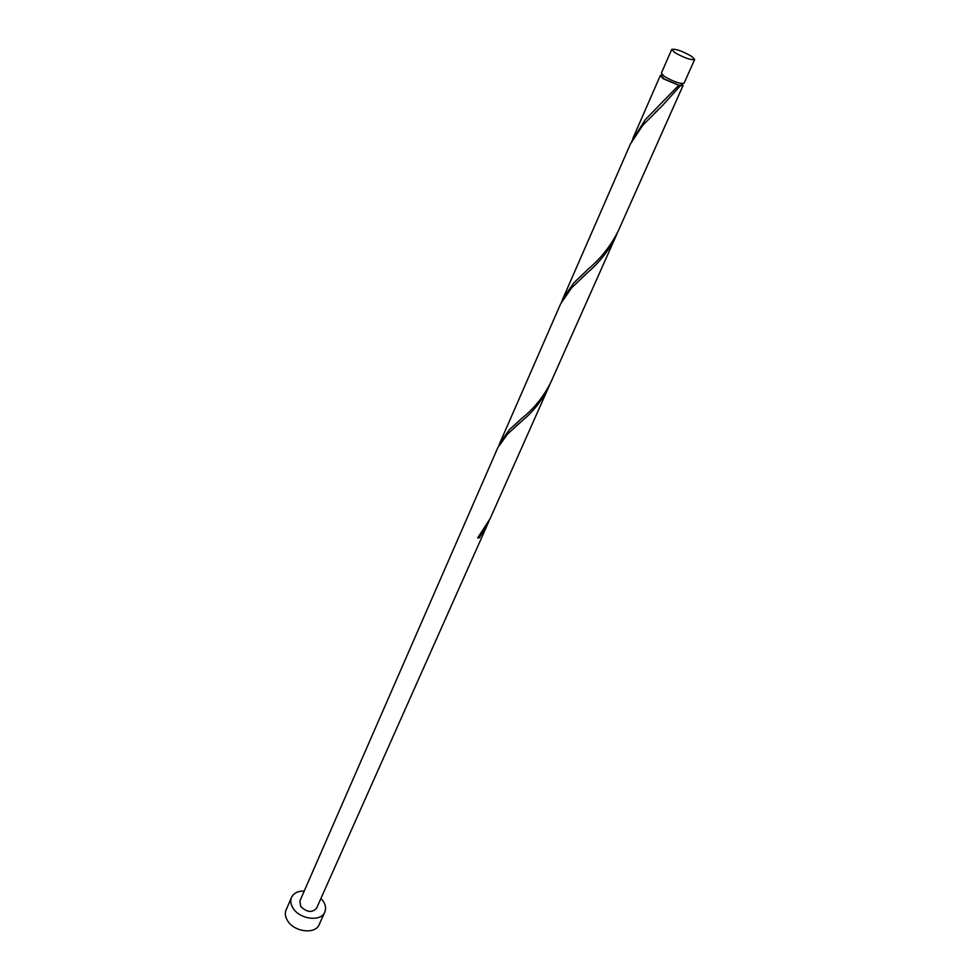 <?xml version="1.0" encoding="UTF-8"?>
<svg xmlns="http://www.w3.org/2000/svg" width="980" height="980" viewBox="0 0 980 980"><rect width="100%" height="100%" fill="white"/><g stroke="black" fill="none" stroke-linecap="round" stroke-linejoin="round"><path stroke-width="1.47" d="M674.706 52.528C684.297 57.93 690.937 60.258 694.649 59.511L691.598 56.325C682.043 50.96 675.428 48.645 671.729 49.404L674.706 52.528M694.649 59.511L684.101 83.178C680.353 84.084 673.738 81.818 664.269 76.379L661.365 73.157L671.729 49.404M682.533 83.643L681.921 85.027L678.638 85.199L664.085 78.915L661.476 75.999L662.076 74.627M304.241 891.016C297.896 890.992 293.657 893.135 291.513 897.447C290.154 900.779 290.68 904.356 293.069 908.178C299.77 919.461 321.134 922.033 324.784 912.123C326.218 908.668 325.679 904.993 323.155 901.098L320.95 898.391M291.513 897.447L286.074 910.016C284.714 913.372 285.229 916.962 287.593 920.771C294.221 932.078 315.487 934.577 319.162 924.618L324.784 912.123M478.216 537.297L479.281 537.824L488.224 522.879L316.528 908.325C312.007 912.98 306.728 912.331 300.676 906.39L299.892 900.988L497.95 447.395L507.628 433.969L521.826 421.057C533.022 411.943 542.038 400.514 548.849 386.782L549.829 384.491M488.224 522.879L489.106 520.809M479.281 537.824L477.677 537.922L490.061 518.763L548.849 386.782M682.35 84.047L683.048 85.529L618.343 230.79C610.797 245.858 600.765 258.61 588.245 269.035L573.79 282.914L562.802 298.851L630.483 143.864L642.892 125.158L662.198 105.828L680.218 85.873L663.227 78.743L660.336 75.509L661.892 75.031M678.528 85.529L645.306 119.658L631.72 141.218M683.048 85.529L680.218 85.873M616.089 235.862L550.883 382.224C543.484 396.851 533.806 408.88 521.826 418.325L509.563 429.522L499.837 443.058L560.707 303.678L571.634 287.838L588.184 272.036C599.834 262.052 609.131 249.998 616.089 235.862L617.167 233.314M562.802 298.851L561.822 301.313M499.837 443.058L498.967 445.275M660.336 75.509L632.835 138.486M521.826 421.057L515.639 426.508M588.184 272.036L581.471 278.234M662.198 105.828L654.848 112.921"/></g></svg>
